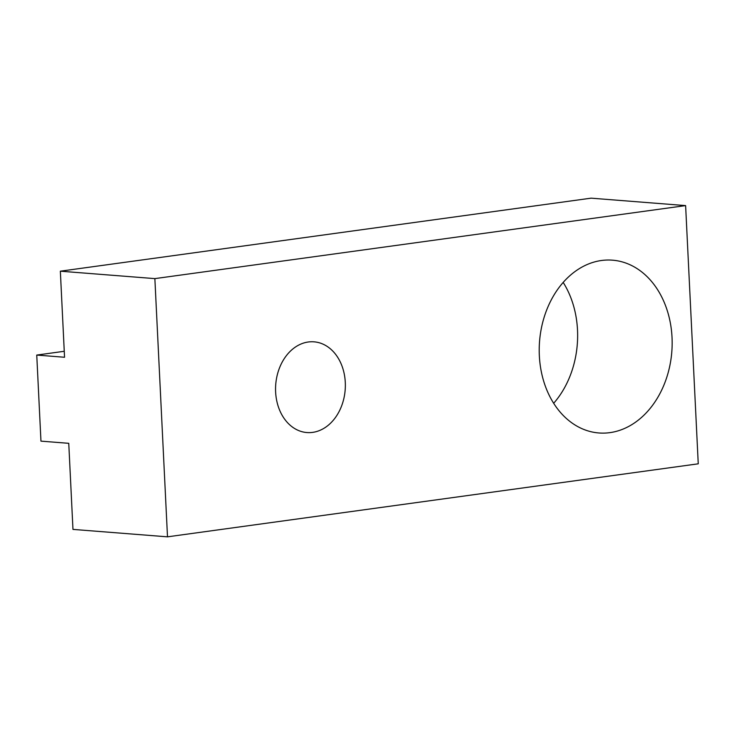 <?xml version="1.0" encoding="UTF-8"?>
<svg xmlns="http://www.w3.org/2000/svg" width="735" height="735" viewBox="0 0 735 735"><rect width="100%" height="100%" fill="white"/><g stroke="black" fill="none" stroke-linecap="round" stroke-linejoin="round"><path stroke-width="1.1" d="M345.285 382.402A45.496 34.83 -85.5 0 1 306.89 432.548A45.496 34.83 -85.5 0 1 275.625 391.985A45.496 34.83 -85.5 0 1 314.02 341.83A45.496 34.83 -85.5 0 1 345.285 382.402M539.343 355.703A86.666 66.334 94.5 0 0 598.887 432.97A86.666 66.334 94.5 0 0 672.029 337.448A86.666 66.334 94.5 0 0 612.485 260.172A86.666 66.334 94.5 0 0 539.343 355.703M553.675 403.285A86.666 66.334 94.5 0 0 577.508 330.006A86.666 66.334 94.5 0 0 563.185 282.424M36.75 355.069L64.551 357.256L60.344 271.187L591.096 198.165L685.617 205.598L698.25 463.813L167.497 536.835L72.967 529.402L68.759 443.324L40.958 441.138L36.75 355.069L64.257 351.284M60.344 271.187L154.864 278.62L167.497 536.835M685.617 205.598L154.864 278.62"/></g></svg>
